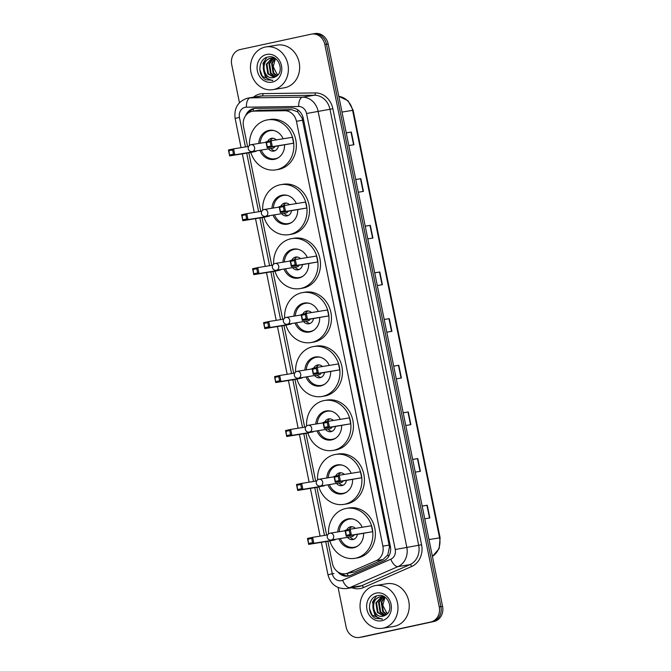 <?xml version="1.0" encoding="UTF-8"?>
<svg xmlns="http://www.w3.org/2000/svg" width="671" height="671" viewBox="0 0 671 671"><rect width="100%" height="100%" fill="white"/><g stroke="black" fill="none" stroke-linecap="round" stroke-linejoin="round"><path stroke-width="1.01" d="M327.884 541.271L332.363 563.296A12.984 11.34 -99.2 0 0 345.531 573.722L354.699 571.918L383.04 559.539L387.796 554.925L389.415 547.242L389.146 545.112L302.118 118.188L297.647 111.831L291.508 109.625L258.729 110.262M345.531 573.722A12.984 11.34 -99.2 0 0 347.922 573.017L376.263 560.637A12.984 11.34 -99.2 0 0 382.873 546.127L296.439 121.275A12.984 11.34 -99.2 0 0 284.73 110.723L253.957 111.134A12.984 11.34 -99.2 0 0 252.497 111.26A12.984 11.34 -99.2 0 0 251.994 111.361A12.984 11.34 -99.2 0 0 243.498 126.475L247.582 146.58M248.849 152.787L260.767 211.382M262.034 217.589L271.747 265.33M273.005 271.537L282.717 319.279M283.984 325.485L293.697 373.227M294.955 379.434L304.668 427.175M305.934 433.382L315.647 481.115M316.913 487.322L326.626 535.064M337.765 571.826A12.984 11.34 -99.2 0 0 348.056 576.087A12.984 11.34 -99.2 0 0 350.447 575.383L383.745 560.839A12.984 11.34 -99.2 0 0 390.354 546.328L303.3 118.465A12.984 11.34 -99.2 0 0 291.6 107.914L255.433 108.4A12.984 11.34 -99.2 0 0 253.974 108.526A12.984 11.34 -99.2 0 0 253.47 108.618A12.984 11.34 -99.2 0 0 245.636 115.638M248.748 112.686A12.984 11.34 80.8 0 1 254.821 108.425M239.455 102.713L231.713 64.659A12.984 11.34 80.8 0 1 240.21 49.537L311.143 34.187A12.984 11.34 80.8 0 1 311.654 34.095A12.984 11.34 80.8 0 1 324.823 44.512L439.237 606.886A12.984 11.34 80.8 0 1 430.74 622.009L359.799 637.358A12.984 11.34 80.8 0 1 359.295 637.45A12.984 11.34 80.8 0 1 346.127 627.033L338.092 587.528M311.654 34.095L313.323 33.818A12.984 11.34 80.8 0 1 326.483 44.244L440.906 606.618A12.984 11.34 80.8 0 1 432.409 621.732L361.468 637.081A12.984 11.34 80.8 0 1 360.964 637.182A12.984 11.34 80.8 0 0 361.468 637.081L432.409 621.732A12.984 11.34 80.8 0 0 440.906 606.618L326.483 44.244A12.984 11.34 80.8 0 0 313.323 33.818A12.984 11.34 80.8 0 0 312.812 33.919M348.878 575.911A12.984 11.34 80.8 0 1 341.43 573.529M313.323 33.818L314.984 33.55A12.984 11.34 80.8 0 1 328.153 43.967L442.566 606.341A12.984 11.34 80.8 0 1 434.078 621.463L363.137 636.813A12.984 11.34 80.8 0 1 362.634 636.905L359.295 637.45M403.187 412.766L408.287 411.935L410.878 424.659L405.77 425.489M412.673 459.417L417.781 458.587L420.373 471.31L415.265 472.141M422.168 506.068L427.276 505.238L429.859 517.962L424.76 518.792M374.712 272.803L379.811 271.973L382.403 284.697L377.303 285.527M365.217 226.152L370.325 225.322L372.908 238.046L367.809 238.876M355.731 179.501L360.83 178.671L363.422 191.394L358.314 192.225M346.236 132.85L351.344 132.019L353.927 144.743L348.828 145.573M393.692 366.114L398.8 365.284L401.384 378.008L396.284 378.83M384.206 319.455L389.306 318.633L391.898 331.348L386.79 332.179M384.215 319.522L389.306 318.633M393.709 366.173L398.8 365.284M346.253 132.908L351.344 132.019M355.739 179.56L360.83 178.671M365.234 226.211L370.325 225.322M374.72 272.871L379.811 271.973M422.185 506.127L427.276 505.238M412.69 459.476L417.781 458.587M403.196 412.824L408.287 411.935M273.743 89.495A21.648 18.897 80.8 0 1 272.896 89.654A21.648 18.897 80.8 0 1 250.862 71.805A21.648 18.897 80.8 0 1 265.112 47.087A21.648 18.897 80.8 0 1 265.951 46.928A21.648 18.897 80.8 0 1 287.993 64.777A21.648 18.897 80.8 0 1 273.743 89.495M265.951 46.928L277.207 45.091A21.648 18.897 80.8 0 1 299.249 62.948A21.648 18.897 80.8 0 1 284.999 87.666A21.648 18.897 80.8 0 1 284.152 87.826L272.896 89.654M271.084 58.109L271.017 58.125C259.677 59.945 263.376 80.361 273.592 77.517M275.898 58.956L270.354 58.234C264.055 60.684 261.975 65.439 264.106 72.51A9.788 8.538 80.8 0 0 273.08 77.61A9.788 8.538 80.8 0 0 273.458 77.534A9.788 8.538 80.8 0 0 275.966 76.494C284.982 71.805 278.448 54.452 268.492 56.943C258.243 58.083 256.876 75.462 265.968 79.807L272.72 80.302C268.392 80.143 265.523 77.542 264.106 72.51M273.726 57.681L272.753 57.949M273.399 57.731L272.418 57.949M272.434 58.058L266.957 64.131L268.467 73.785L274.489 77.24M272.09 58.05L266.303 64.231L267.813 73.894L274.162 77.35M273.818 58.234L269.608 63.695L271.118 73.357L275.781 76.611M273.474 58.167L268.945 63.804L270.455 73.466L275.462 76.796M275.253 58.671L272.258 63.267L273.768 72.929L277.098 75.714M274.892 58.536L271.596 63.376L273.105 73.03L276.771 75.966M278.054 74.758A9.788 8.538 80.8 0 1 276.897 73.902L278.02 74.791M266.613 54.46A14.116 12.321 80.8 0 1 281.468 65.683A14.116 12.321 80.8 0 1 272.241 82.122A14.116 12.321 80.8 0 1 257.379 70.9A14.116 12.321 80.8 0 1 266.613 54.46M276.897 73.902L273.206 66.672L275.387 58.729M259.82 69.725L262.428 76.393L272.619 80.688M266.848 57.371L262.973 63.384L265.079 75.966L267.586 78.465M249.503 145.389A25.322 22.109 80.8 0 1 266.605 120.05A25.322 22.109 80.8 0 1 267.586 119.866A25.322 22.109 80.8 0 1 293.378 140.751A25.322 22.109 80.8 0 1 276.704 169.671A25.322 22.109 80.8 0 1 275.714 169.864A25.322 22.109 80.8 0 1 250.795 152.468M267.586 119.866L270.094 119.463A25.322 22.109 80.8 0 1 295.877 140.348A25.322 22.109 80.8 0 1 279.203 169.268A25.322 22.109 80.8 0 1 278.213 169.453L275.714 169.864M258.771 143.451A14.72 12.85 80.8 0 1 268.719 130.442A14.72 12.85 80.8 0 1 269.289 130.333A14.72 12.85 80.8 0 1 283.145 138.78M284.546 144.961A14.72 12.85 80.8 0 1 274.59 159.287A14.72 12.85 80.8 0 1 274.011 159.388A14.72 12.85 80.8 0 1 259.878 150.287M229.784 154.967L233.483 154.171L232.619 149.927L228.928 150.723L229.641 155.907L228.434 149.969L233.6 148.853L234.808 154.791L229.641 155.907L250.904 152.451L256.07 151.336L255.986 150.916M293.613 143.208L292.405 137.278L271.143 140.734L272.351 146.664L293.613 143.208L267.175 147.788L265.968 141.849L271.143 140.734L270.153 141.807L266.462 142.604L267.326 146.848L271.017 146.043L270.153 141.807M232.619 149.927L233.6 148.853L248.622 146.412M233.483 154.171L234.808 154.791L256.07 151.336M271.017 146.043L272.351 146.664L267.175 147.788L267.326 146.848M265.968 141.849L266.462 142.604M228.434 149.969L228.928 150.723M278.817 157.408A14.284 12.472 80.8 0 1 275.546 158.691A14.284 12.472 80.8 0 1 274.984 158.792A14.284 12.472 80.8 0 1 261.304 150.052M260.197 143.217A14.284 12.472 80.8 0 1 269.851 130.702A14.284 12.472 80.8 0 1 270.405 130.593A14.284 12.472 80.8 0 1 274.473 130.694M268.517 148.878A6.492 5.67 -99.2 0 0 273.734 151.101A6.492 5.67 -99.2 0 0 273.986 151.059A6.492 5.67 -99.2 0 0 278.314 145.976M276.318 139.887A6.492 5.67 -99.2 0 0 271.654 138.285A6.492 5.67 -99.2 0 0 271.403 138.335A6.492 5.67 -99.2 0 0 267.637 141.489M272.694 148.199A3.464 3.019 -99.2 0 0 272.837 148.182A3.464 3.019 -99.2 0 0 272.971 148.157A3.464 3.019 -99.2 0 0 274.951 146.521M272.929 138.243A6.492 5.67 -99.2 0 0 270.203 140.935M271.017 148.476A6.492 5.67 -99.2 0 0 274.959 150.74M383.326 628.115A21.648 18.897 80.8 0 1 382.478 628.274A21.648 18.897 80.8 0 1 360.444 610.425A21.648 18.897 80.8 0 1 374.695 585.708A21.648 18.897 80.8 0 1 375.534 585.548A21.648 18.897 80.8 0 1 397.576 603.397A21.648 18.897 80.8 0 1 383.326 628.115M375.534 585.548L386.798 583.72A21.648 18.897 80.8 0 1 408.832 601.568A21.648 18.897 80.8 0 1 394.582 626.286A21.648 18.897 80.8 0 1 393.734 626.446L382.478 628.274M380.667 596.737L380.6 596.745C369.26 598.566 372.959 618.989 383.175 616.137M385.481 597.584L379.937 596.855C373.638 599.304 371.558 604.059 373.688 611.13A9.788 8.538 80.8 0 0 382.663 616.23A9.788 8.538 80.8 0 0 383.04 616.163A9.788 8.538 80.8 0 0 385.557 615.114C394.565 610.434 388.031 593.072 378.075 595.571C367.825 596.704 366.458 614.082 375.55 618.427L382.311 618.922C377.983 618.763 375.106 616.171 373.688 611.13M383.317 596.301L382.336 596.569M382.982 596.351L382 596.578M382.017 596.687L376.548 602.751L378.058 612.405L384.072 615.861M381.673 596.678L375.886 602.86L377.396 612.514L383.745 615.97M383.409 596.863L379.19 602.315L380.7 611.977L385.364 615.232M383.057 596.796L378.528 602.424L380.038 612.086L385.045 615.416M384.835 597.291L381.841 601.887L383.351 611.549L386.681 614.334M384.475 597.156L381.178 601.996L382.688 611.658L386.353 614.586M387.637 613.378A9.788 8.538 80.8 0 1 386.488 612.522L387.603 613.411M376.196 593.08A14.116 12.321 80.8 0 1 391.059 604.303A14.116 12.321 80.8 0 1 381.824 620.742A14.116 12.321 80.8 0 1 366.962 609.52A14.116 12.321 80.8 0 1 376.196 593.08M386.488 612.522L382.789 605.292L384.969 597.349M369.402 608.345L372.019 615.013L382.202 619.308M376.431 595.991L372.556 602.013L374.661 614.586L377.169 617.085M262.688 210.199A25.322 22.109 80.8 0 1 279.79 184.861A25.322 22.109 80.8 0 1 280.772 184.668A25.322 22.109 80.8 0 1 306.563 205.552A25.322 22.109 80.8 0 1 289.88 234.481A25.322 22.109 80.8 0 1 288.899 234.665A25.322 22.109 80.8 0 1 263.98 217.27M280.772 184.668L283.279 184.265A25.322 22.109 80.8 0 1 309.063 205.15A25.322 22.109 80.8 0 1 292.388 234.07A25.322 22.109 80.8 0 1 291.399 234.254L288.899 234.665M271.956 208.253A14.72 12.85 80.8 0 1 281.904 195.244A14.72 12.85 80.8 0 1 282.474 195.144A14.72 12.85 80.8 0 1 296.33 203.581M297.731 209.771A14.72 12.85 80.8 0 1 287.767 224.089A14.72 12.85 80.8 0 1 287.196 224.198A14.72 12.85 80.8 0 1 273.063 215.089M242.969 219.769L246.668 218.972L245.804 214.728L242.105 215.534L242.827 220.709L241.61 214.779L246.785 213.655L247.993 219.593L242.827 220.709L264.089 217.253L269.256 216.137L269.172 215.718M306.798 208.018L305.59 202.08L284.328 205.536L285.536 211.474L306.798 208.018L280.361 212.59L279.153 206.651L284.328 205.536L283.338 206.609L279.648 207.406L280.512 211.65L284.202 210.853L283.338 206.609M245.804 214.728L246.785 213.655L261.807 211.214M246.668 218.972L247.993 219.593L269.256 216.137M284.202 210.853L285.536 211.474L280.361 212.59L280.512 211.65M279.153 206.651L279.648 207.406M241.61 214.779L242.105 215.534M292.002 222.21A14.284 12.472 80.8 0 1 288.723 223.493A14.284 12.472 80.8 0 1 288.169 223.602A14.284 12.472 80.8 0 1 274.489 214.854M273.382 208.018A14.284 12.472 80.8 0 1 283.028 195.504A14.284 12.472 80.8 0 1 283.59 195.395A14.284 12.472 80.8 0 1 287.658 195.504M281.703 213.688A6.492 5.67 -99.2 0 0 286.92 215.911A6.492 5.67 -99.2 0 0 287.171 215.861A6.492 5.67 -99.2 0 0 291.499 210.778M289.503 204.689A6.492 5.67 -99.2 0 0 284.84 203.087A6.492 5.67 -99.2 0 0 284.588 203.137A6.492 5.67 -99.2 0 0 280.822 206.291M285.88 213.001A3.464 3.019 -99.2 0 0 286.014 212.984A3.464 3.019 -99.2 0 0 286.156 212.959A3.464 3.019 -99.2 0 0 288.136 211.323M286.114 203.045A6.492 5.67 -99.2 0 0 283.388 205.737M284.202 213.277A6.492 5.67 -99.2 0 0 288.144 215.542M273.659 264.139A25.322 22.109 80.8 0 1 290.761 238.801A25.322 22.109 80.8 0 1 291.751 238.616A25.322 22.109 80.8 0 1 317.534 259.501A25.322 22.109 80.8 0 1 300.86 288.429A25.322 22.109 80.8 0 1 299.878 288.614A25.322 22.109 80.8 0 1 274.959 271.218M291.751 238.616L294.25 238.213A25.322 22.109 80.8 0 1 320.033 259.098A25.322 22.109 80.8 0 1 303.359 288.018A25.322 22.109 80.8 0 1 302.378 288.203L299.878 288.614M282.927 262.202A14.72 12.85 80.8 0 1 292.875 249.193A14.72 12.85 80.8 0 1 293.453 249.084A14.72 12.85 80.8 0 1 307.31 257.53M308.702 263.711A14.72 12.85 80.8 0 1 298.746 278.037A14.72 12.85 80.8 0 1 298.176 278.146A14.72 12.85 80.8 0 1 284.043 269.037M253.948 273.718L257.639 272.921L256.783 268.677L253.084 269.482L253.797 274.657L252.59 268.719L257.765 267.603L258.972 273.542L253.797 274.657L275.06 271.201L280.235 270.086L280.151 269.667M317.769 261.967L316.561 256.028L295.299 259.484L296.507 265.422L317.769 261.967L291.34 266.538L290.132 260.6L295.299 259.484L294.317 260.558L290.618 261.355L291.482 265.599L295.181 264.802L294.317 260.558M256.783 268.677L257.765 267.603L272.787 265.162M257.639 272.921L258.972 273.542L280.235 270.086M295.181 264.802L296.507 265.422L291.34 266.538L291.482 265.599M290.132 260.6L290.618 261.355M252.59 268.719L253.084 269.482M302.973 276.158A14.284 12.472 80.8 0 1 299.702 277.442A14.284 12.472 80.8 0 1 299.149 277.542A14.284 12.472 80.8 0 1 285.469 268.803M284.361 261.967A14.284 12.472 80.8 0 1 294.007 249.453A14.284 12.472 80.8 0 1 294.561 249.344A14.284 12.472 80.8 0 1 298.637 249.453M292.673 267.637A6.492 5.67 -99.2 0 0 297.899 269.851A6.492 5.67 -99.2 0 0 298.15 269.809A6.492 5.67 -99.2 0 0 302.478 264.726M300.482 258.637A6.492 5.67 -99.2 0 0 295.81 257.035A6.492 5.67 -99.2 0 0 295.559 257.085A6.492 5.67 -99.2 0 0 291.793 260.239M296.859 266.949A3.464 3.019 -99.2 0 0 296.993 266.932A3.464 3.019 -99.2 0 0 297.127 266.907A3.464 3.019 -99.2 0 0 299.115 265.271M297.094 256.993A6.492 5.67 -99.2 0 0 294.368 259.685M295.181 267.226A6.492 5.67 -99.2 0 0 299.123 269.49M284.638 318.088A25.322 22.109 80.8 0 1 301.74 292.749A25.322 22.109 80.8 0 1 302.73 292.564A25.322 22.109 80.8 0 1 328.513 313.449A25.322 22.109 80.8 0 1 311.839 342.369A25.322 22.109 80.8 0 1 310.849 342.562A25.322 22.109 80.8 0 1 285.93 325.167M302.73 292.564L305.23 292.162A25.322 22.109 80.8 0 1 331.013 313.047A25.322 22.109 80.8 0 1 314.338 341.967A25.322 22.109 80.8 0 1 313.349 342.151L310.849 342.562M293.906 316.15A14.72 12.85 80.8 0 1 303.854 303.141A14.72 12.85 80.8 0 1 304.424 303.032A14.72 12.85 80.8 0 1 318.289 311.478M319.681 317.66A14.72 12.85 80.8 0 1 309.725 331.986A14.72 12.85 80.8 0 1 309.146 332.086A14.72 12.85 80.8 0 1 295.014 322.986M264.919 327.666L268.618 326.869L267.754 322.625L264.064 323.422L264.777 328.605L263.569 322.667L268.736 321.552L269.943 327.49L264.777 328.605L286.039 325.15L291.206 324.034L291.122 323.615M328.748 315.907L327.54 309.977L306.278 313.424L307.486 319.362L328.748 315.907L302.311 320.486L301.103 314.548L306.278 313.424L305.297 314.506L301.598 315.303L302.462 319.547L306.152 318.742L305.297 314.506M267.754 322.625L268.736 321.552L283.758 319.111M268.618 326.869L269.943 327.49L291.206 324.034M306.152 318.742L307.486 319.362L302.311 320.486L302.462 319.547M301.103 314.548L301.598 315.303M263.569 322.667L264.064 323.422M313.953 330.107A14.284 12.472 80.8 0 1 310.681 331.39A14.284 12.472 80.8 0 1 310.119 331.491A14.284 12.472 80.8 0 1 296.448 322.751M295.332 315.915A14.284 12.472 80.8 0 1 304.986 303.401A14.284 12.472 80.8 0 1 305.54 303.292A14.284 12.472 80.8 0 1 309.608 303.393M303.653 321.577A6.492 5.67 -99.2 0 0 308.87 323.799A6.492 5.67 -99.2 0 0 309.121 323.757A6.492 5.67 -99.2 0 0 313.449 318.675M311.461 312.585A6.492 5.67 -99.2 0 0 306.79 310.983A6.492 5.67 -99.2 0 0 306.538 311.034A6.492 5.67 -99.2 0 0 302.772 314.187M307.83 320.897A3.464 3.019 -99.2 0 0 307.972 320.881A3.464 3.019 -99.2 0 0 308.106 320.855A3.464 3.019 -99.2 0 0 310.086 319.22M308.064 310.941A6.492 5.67 -99.2 0 0 305.339 313.634M306.152 321.174A6.492 5.67 -99.2 0 0 310.094 323.439M295.617 372.036A25.322 22.109 80.8 0 1 312.72 346.697A25.322 22.109 80.8 0 1 313.701 346.513A25.322 22.109 80.8 0 1 339.484 367.398A25.322 22.109 80.8 0 1 322.81 396.318A25.322 22.109 80.8 0 1 321.828 396.502A25.322 22.109 80.8 0 1 296.909 379.115M313.701 346.513L316.2 346.102A25.322 22.109 80.8 0 1 341.992 366.987A25.322 22.109 80.8 0 1 325.309 395.915A25.322 22.109 80.8 0 1 324.328 396.1L321.828 396.502M304.886 370.09A14.72 12.85 80.8 0 1 314.833 357.089A14.72 12.85 80.8 0 1 315.404 356.98A14.72 12.85 80.8 0 1 329.26 365.427M330.652 371.608A14.72 12.85 80.8 0 1 320.696 385.926A14.72 12.85 80.8 0 1 320.126 386.035A14.72 12.85 80.8 0 1 305.993 376.934M275.898 381.614L279.597 380.818L278.733 376.574L275.035 377.37L275.747 382.554L274.54 376.616L279.715 375.5L280.923 381.438L275.747 382.554L297.01 379.098L302.185 377.983L302.101 377.563M339.719 369.855L338.511 363.917L317.249 367.373L318.457 373.311L339.719 369.855L313.29 374.435L312.082 368.496L317.249 367.373L316.267 368.454L312.577 369.251L313.432 373.495L317.131 372.69L316.267 368.454M278.733 376.574L279.715 375.5L294.737 373.059M279.597 380.818L280.923 381.438L302.185 377.983M317.131 372.69L318.457 373.311L313.29 374.435L313.432 373.495M312.082 368.496L312.577 369.251M274.54 376.616L275.035 377.37M324.923 384.055A14.284 12.472 80.8 0 1 321.652 385.339A14.284 12.472 80.8 0 1 321.099 385.439A14.284 12.472 80.8 0 1 307.419 376.699M306.311 369.864A14.284 12.472 80.8 0 1 315.957 357.341A14.284 12.472 80.8 0 1 316.511 357.24A14.284 12.472 80.8 0 1 320.587 357.341M314.632 375.525A6.492 5.67 -99.2 0 0 319.849 377.748A6.492 5.67 -99.2 0 0 320.101 377.698A6.492 5.67 -99.2 0 0 324.428 372.623M322.432 366.534A6.492 5.67 -99.2 0 0 317.76 364.932A6.492 5.67 -99.2 0 0 317.509 364.982A6.492 5.67 -99.2 0 0 313.743 368.136M318.809 374.846A3.464 3.019 -99.2 0 0 318.943 374.829A3.464 3.019 -99.2 0 0 319.077 374.804A3.464 3.019 -99.2 0 0 321.065 373.168M319.044 364.89A6.492 5.67 -99.2 0 0 316.318 367.574M317.131 375.123A6.492 5.67 -99.2 0 0 321.074 377.387M306.588 425.984A25.322 22.109 80.8 0 1 323.69 400.646A25.322 22.109 80.8 0 1 324.68 400.461A25.322 22.109 80.8 0 1 350.463 421.346A25.322 22.109 80.8 0 1 333.789 450.266A25.322 22.109 80.8 0 1 332.799 450.451A25.322 22.109 80.8 0 1 307.88 433.063M324.68 400.461L327.18 400.05A25.322 22.109 80.8 0 1 352.963 420.935A25.322 22.109 80.8 0 1 336.288 449.864A25.322 22.109 80.8 0 1 335.307 450.048L332.799 450.451M315.856 424.038A14.72 12.85 80.8 0 1 325.804 411.038A14.72 12.85 80.8 0 1 326.374 410.929A14.72 12.85 80.8 0 1 340.239 419.375M341.631 425.557A14.72 12.85 80.8 0 1 331.675 439.874A14.72 12.85 80.8 0 1 331.097 439.983A14.72 12.85 80.8 0 1 316.972 430.874M286.878 435.563L290.568 434.758L289.704 430.522L286.014 431.319L286.727 436.502L285.519 430.564L290.686 429.44L291.893 435.378L286.727 436.502L307.989 433.047L313.08 431.512M350.698 423.804L349.49 417.865L328.228 421.321L329.436 427.259L350.698 423.804L324.261 428.383L323.053 422.445L328.228 421.321L327.247 422.394L323.548 423.2L324.412 427.435L328.111 426.639L327.247 422.394M289.704 430.522L290.686 429.44L305.716 426.999M290.568 434.758L291.893 435.378L313.164 431.923M328.111 426.639L329.436 427.259L324.261 428.383L324.412 427.435M323.053 422.445L323.548 423.2M285.519 430.564L286.014 431.319M335.903 438.004A14.284 12.472 80.8 0 1 332.631 439.279A14.284 12.472 80.8 0 1 332.07 439.388A14.284 12.472 80.8 0 1 318.398 430.648M317.282 423.812A14.284 12.472 80.8 0 1 326.936 411.289A14.284 12.472 80.8 0 1 327.49 411.189A14.284 12.472 80.8 0 1 331.558 411.289M325.603 429.474A6.492 5.67 -99.2 0 0 330.82 431.696A6.492 5.67 -99.2 0 0 331.08 431.646A6.492 5.67 -99.2 0 0 335.408 426.571M333.412 420.482A6.492 5.67 -99.2 0 0 328.74 418.88A6.492 5.67 -99.2 0 0 328.488 418.922A6.492 5.67 -99.2 0 0 324.722 422.084M329.788 428.794A3.464 3.019 -99.2 0 0 329.922 428.769A3.464 3.019 -99.2 0 0 330.057 428.744A3.464 3.019 -99.2 0 0 332.036 427.117M330.015 418.838A6.492 5.67 -99.2 0 0 327.297 421.522M328.102 429.071A6.492 5.67 -99.2 0 0 332.044 431.327M317.568 479.933A25.322 22.109 80.8 0 1 334.67 454.594A25.322 22.109 80.8 0 1 335.651 454.41A25.322 22.109 80.8 0 1 361.434 475.294A25.322 22.109 80.8 0 1 344.76 504.215A25.322 22.109 80.8 0 1 343.778 504.399A25.322 22.109 80.8 0 1 318.859 487.012M335.651 454.41L338.15 453.999A25.322 22.109 80.8 0 1 363.942 474.883A25.322 22.109 80.8 0 1 347.268 503.804A25.322 22.109 80.8 0 1 346.278 503.996L343.778 504.399M326.836 477.987A14.72 12.85 80.8 0 1 336.783 464.986A14.72 12.85 80.8 0 1 337.354 464.877A14.72 12.85 80.8 0 1 351.21 473.315M352.611 479.505A14.72 12.85 80.8 0 1 342.646 493.822A14.72 12.85 80.8 0 1 342.076 493.931A14.72 12.85 80.8 0 1 327.943 484.823M297.849 489.503L301.547 488.706L300.683 484.47L296.985 485.267L297.698 490.451L296.49 484.512L301.665 483.388L302.873 489.327L297.698 490.451L318.96 486.995L324.051 485.46M361.677 477.752L360.47 471.814L339.199 475.269L340.415 481.208L361.677 477.752L335.24 482.323L334.032 476.385L339.199 475.269L338.218 476.343L334.527 477.148L335.391 481.384L339.081 480.587L338.218 476.343M300.683 484.47L301.665 483.388L316.687 480.948M301.547 488.706L302.873 489.327L324.135 485.871M339.081 480.587L340.415 481.208L335.24 482.323L335.391 481.384M334.032 476.385L334.527 477.148M296.49 484.512L296.985 485.267M346.882 491.944A14.284 12.472 80.8 0 1 343.602 493.227A14.284 12.472 80.8 0 1 343.049 493.336A14.284 12.472 80.8 0 1 329.369 484.596M328.262 477.752A14.284 12.472 80.8 0 1 337.907 465.238A14.284 12.472 80.8 0 1 338.469 465.129A14.284 12.472 80.8 0 1 342.537 465.238M336.582 483.422A6.492 5.67 -99.2 0 0 341.799 485.645A6.492 5.67 -99.2 0 0 342.051 485.594A6.492 5.67 -99.2 0 0 346.379 480.511M344.382 474.431A6.492 5.67 -99.2 0 0 339.719 472.82A6.492 5.67 -99.2 0 0 339.459 472.87A6.492 5.67 -99.2 0 0 335.693 476.024M340.759 482.734A3.464 3.019 -99.2 0 0 340.893 482.717A3.464 3.019 -99.2 0 0 341.027 482.692A3.464 3.019 -99.2 0 0 343.015 481.065M340.994 472.787A6.492 5.67 -99.2 0 0 338.268 475.471M339.081 483.011A6.492 5.67 -99.2 0 0 343.024 485.276M328.538 533.881A25.322 22.109 80.8 0 1 345.64 508.543A25.322 22.109 80.8 0 1 346.63 508.35A25.322 22.109 80.8 0 1 372.413 529.234A25.322 22.109 80.8 0 1 355.739 558.163A25.322 22.109 80.8 0 1 354.749 558.347A25.322 22.109 80.8 0 1 329.838 540.96M346.63 508.35L349.13 507.947A25.322 22.109 80.8 0 1 374.913 528.832A25.322 22.109 80.8 0 1 358.239 557.752A25.322 22.109 80.8 0 1 357.257 557.945L354.749 558.347M337.807 531.935A14.72 12.85 80.8 0 1 347.754 518.926A14.72 12.85 80.8 0 1 348.333 518.826A14.72 12.85 80.8 0 1 362.189 527.263M363.581 533.453A14.72 12.85 80.8 0 1 353.625 547.771A14.72 12.85 80.8 0 1 353.055 547.88A14.72 12.85 80.8 0 1 338.922 538.771M308.828 543.451L312.518 542.654L311.654 538.41L307.964 539.216L308.677 544.391L307.469 538.461L312.644 537.337L313.852 543.275L308.677 544.391L329.939 540.935L335.114 539.82L335.03 539.4M372.648 531.7L371.44 525.762L350.178 529.218L351.386 535.156L372.648 531.7L346.211 536.272L345.003 530.333L350.178 529.218L349.197 530.291L345.498 531.088L346.362 535.332L350.061 534.535L349.197 530.291M311.654 538.41L312.644 537.337L327.666 534.896M312.518 542.654L313.852 543.275L335.114 539.82M350.061 534.535L351.386 535.156L346.211 536.272L346.362 535.332M345.003 530.333L345.498 531.088M307.469 538.461L307.964 539.216M357.853 545.892A14.284 12.472 80.8 0 1 354.582 547.175A14.284 12.472 80.8 0 1 354.028 547.284A14.284 12.472 80.8 0 1 340.348 538.536M339.232 531.7A14.284 12.472 80.8 0 1 348.886 519.186A14.284 12.472 80.8 0 1 349.44 519.077A14.284 12.472 80.8 0 1 353.516 519.186M347.553 537.37A6.492 5.67 -99.2 0 0 352.778 539.593A6.492 5.67 -99.2 0 0 353.03 539.543A6.492 5.67 -99.2 0 0 357.358 534.46M355.362 528.371A6.492 5.67 -99.2 0 0 350.69 526.769A6.492 5.67 -99.2 0 0 350.438 526.819A6.492 5.67 -99.2 0 0 346.672 529.973M351.738 536.683A3.464 3.019 -99.2 0 0 351.872 536.666A3.464 3.019 -99.2 0 0 352.007 536.641A3.464 3.019 -99.2 0 0 353.994 535.005M351.965 526.727A6.492 5.67 -99.2 0 0 349.247 529.419M350.061 536.959A6.492 5.67 -99.2 0 0 354.003 539.224M260.734 110.036L253.957 111.134M348.501 575.936A12.984 6.182 -113.6 0 1 347.008 573.479M303.191 117.962L302.118 118.188M297.647 111.831A12.984 6.282 -90.8 0 1 297.84 109.893M390.48 547.016L389.415 547.242M253.135 111.16A12.984 6.282 -90.8 0 1 253.512 108.853M388.652 556.511A12.984 6.182 -113.6 0 1 387.796 554.925M291.508 109.625L284.73 110.723M302.705 120.252L296.439 121.275M389.146 545.112L382.873 546.127M383.04 559.539L376.263 560.637M354.699 571.918L347.922 573.017M331.365 574.116L333.957 573.487M325.754 541.623L332.288 573.755A8.656 7.557 -99.2 0 0 341.405 580.641A8.656 7.557 -99.2 0 0 342.663 580.23L390.841 559.195A8.656 7.557 -99.2 0 0 395.244 549.515L306.538 113.516A8.656 7.557 -99.2 0 0 298.738 106.479L246.416 107.184A8.656 7.557 -99.2 0 0 245.108 107.326A8.656 7.557 -99.2 0 0 239.446 117.408L245.452 146.924M247.549 98.167A17.32 15.114 80.8 0 1 248.228 98.041L247.448 98.192C237.987 101.38 233.877 108.132 235.127 118.457L239.446 117.408M246.416 107.184A8.656 4.185 -90.8 0 1 250.174 97.874L302.487 97.169A17.32 15.114 80.8 0 1 318.096 111.235L406.802 547.242A17.32 15.114 80.8 0 1 397.995 566.592L349.809 587.628A17.32 15.114 80.8 0 1 347.301 588.442A17.32 15.114 80.8 0 1 346.622 588.568L358.507 586.639A17.32 15.114 -99.2 0 0 359.178 586.513A17.32 15.114 -99.2 0 0 361.694 585.699L409.872 564.655A17.32 15.114 -99.2 0 0 418.687 545.313L329.981 109.306A17.32 15.114 -99.2 0 0 314.372 95.24L262.051 95.945A17.32 15.114 -99.2 0 0 260.105 96.112L248.228 98.041A17.32 15.114 80.8 0 1 250.174 97.874L262.051 95.945A2.164 1.048 89.2 0 0 262.99 93.613L315.311 92.917A19.484 17.001 80.8 0 1 332.875 108.736L421.581 544.743A19.484 17.001 80.8 0 1 411.659 566.509L363.481 587.553A19.484 17.001 80.8 0 1 351.864 587.721M363.481 587.553A2.164 1.032 66.4 0 0 361.694 585.699L349.809 587.628A8.656 4.118 -113.6 0 1 342.663 580.23M253.462 97.194A19.484 17.001 80.8 0 1 260.046 93.948A19.484 17.001 80.8 0 1 262.99 93.613M324.823 44.512L328.153 43.967M359.799 637.358L363.137 636.813M430.74 622.009L434.078 621.463M439.237 606.886L442.566 606.341M298.738 106.479A8.656 4.185 -90.8 0 1 302.487 97.169L314.372 95.24A2.164 1.048 89.2 0 0 315.311 92.917M306.538 113.516L332.875 108.736M390.841 559.195A8.656 4.118 -113.6 0 0 397.995 566.592L409.872 564.655A2.164 1.032 66.4 0 1 411.659 566.509M395.244 549.515L421.581 544.743M246.71 153.131L258.637 211.734M259.895 217.941L269.608 265.674M270.874 271.881L280.587 319.622M281.845 325.829L291.558 373.571M292.824 379.778L302.537 427.519M303.804 433.726L313.516 481.468M314.774 487.674L324.487 535.416M321.367 542.336L327.976 574.804L332.288 573.755M342.009 112.065L353.139 110.279L440.117 537.79L439.572 537.857L352.594 110.346A17.32 15.114 -99.2 0 0 338.821 96.381M432.401 556.351A17.32 15.114 -99.2 0 0 439.572 537.857L428.987 539.576M391.562 331.407L388.97 318.683M382.067 284.756L379.484 272.032M372.581 238.104L369.989 225.381M363.086 191.453L360.495 178.729M353.592 144.793L351.008 132.078M401.048 378.058L398.465 365.334M410.543 424.709L407.951 411.994M420.038 471.361L417.446 458.645M429.524 518.012L426.941 505.297M266.051 142.269L251.088 144.701A3.464 3.464 0 0 0 248.245 148.803A3.464 3.464 0 0 0 252.195 151.537A3.464 3.019 -99.2 0 0 252.33 151.512A3.464 3.019 -99.2 0 0 254.594 147.477A3.464 3.019 -99.2 0 0 251.088 144.701A3.464 3.019 -99.2 0 0 250.946 144.726M279.237 207.071L264.265 209.503A3.464 3.464 0 0 0 261.43 213.613A3.464 3.464 0 0 0 265.38 216.339A3.464 3.019 -99.2 0 0 265.515 216.314A3.464 3.019 -99.2 0 0 267.779 212.279A3.464 3.019 -99.2 0 0 264.265 209.503A3.464 3.019 -99.2 0 0 264.131 209.528M290.216 261.019L275.244 263.451A3.464 3.464 0 0 0 272.409 267.561A3.464 3.464 0 0 0 276.351 270.287A3.464 3.019 -99.2 0 0 276.494 270.262A3.464 3.019 -99.2 0 0 278.759 266.228A3.464 3.019 -99.2 0 0 275.244 263.451A3.464 3.019 -99.2 0 0 275.11 263.477M301.187 314.967L286.223 317.4A3.464 3.464 0 0 0 283.38 321.501A3.464 3.464 0 0 0 287.331 324.236A3.464 3.019 -99.2 0 0 287.465 324.21A3.464 3.019 -99.2 0 0 289.729 320.176A3.464 3.019 -99.2 0 0 286.223 317.4A3.464 3.019 -99.2 0 0 286.089 317.425M312.166 368.907L297.194 371.34A3.464 3.464 0 0 0 294.359 375.45A3.464 3.464 0 0 0 298.31 378.176A3.464 3.019 -99.2 0 0 298.444 378.15A3.464 3.019 -99.2 0 0 300.709 374.124A3.464 3.019 -99.2 0 0 297.194 371.34A3.464 3.019 -99.2 0 0 297.06 371.365M323.137 422.856L308.174 425.288A3.464 3.464 0 0 0 305.33 429.398A3.464 3.464 0 0 0 309.281 432.124A3.464 3.019 -99.2 0 0 309.415 432.099A3.464 3.019 -99.2 0 0 311.68 428.064A3.464 3.019 -99.2 0 0 308.174 425.288A3.464 3.019 -99.2 0 0 308.039 425.313M334.116 476.804L319.144 479.237A3.464 3.464 0 0 0 316.309 483.346A3.464 3.464 0 0 0 320.26 486.072A3.464 3.019 -99.2 0 0 320.394 486.047A3.464 3.019 -99.2 0 0 322.659 482.013A3.464 3.019 -99.2 0 0 319.144 479.237A3.464 3.019 -99.2 0 0 319.01 479.262M345.087 530.753L330.124 533.185A3.464 3.464 0 0 0 327.289 537.295A3.464 3.464 0 0 0 331.231 540.021A3.464 3.019 -99.2 0 0 331.365 539.996A3.464 3.019 -99.2 0 0 333.638 535.961A3.464 3.019 -99.2 0 0 330.124 533.185A3.464 3.019 -99.2 0 0 329.989 533.21M259.249 110.161L252.497 111.26M327.976 574.804C330.728 584.516 336.943 589.104 346.622 588.568M235.127 118.457L241.065 147.637M242.332 153.844L254.25 212.439M255.517 218.654L265.23 266.387M266.488 272.594L276.2 320.335M277.467 326.542L287.18 374.284M288.438 380.491L298.15 428.232M299.417 434.439L309.13 482.181M310.388 488.387L320.101 536.129M440.117 537.79L439.144 548.601L432.409 556.418M338.813 96.347L348.031 100.767L353.139 110.279M270.749 58.159L271.411 58.05M274.984 158.792L276.997 158.465M270.405 130.593L272.418 130.266M272.837 148.182L252.195 151.537M380.331 596.779L380.994 596.67M288.169 223.602L290.182 223.275M283.59 195.395L285.594 195.068M286.014 212.984L265.38 216.339M299.149 277.542L301.153 277.224M294.561 249.344L296.574 249.016M296.993 266.932L276.351 270.287M310.119 331.491L312.132 331.164M305.54 303.292L307.553 302.965M307.972 320.881L287.331 324.236M321.099 385.439L323.112 385.112M316.511 357.24L318.524 356.913M318.943 374.829L298.31 378.176M332.07 439.388L334.083 439.06M327.49 411.189L329.503 410.862M329.922 428.769L309.281 432.124M343.049 493.336L345.062 493.009M338.469 465.129L340.474 464.81M340.893 482.717L320.26 486.072M354.028 547.284L356.033 546.957M349.44 519.077L351.453 518.75M351.872 536.666L331.231 540.021"/></g></svg>
